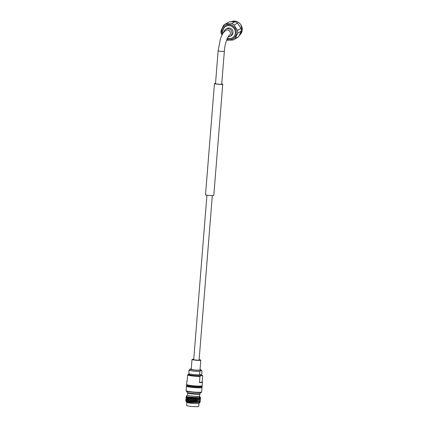 <?xml version="1.0" encoding="UTF-8"?>
<svg xmlns="http://www.w3.org/2000/svg" width="428" height="428" viewBox="0 0 428 428"><rect width="100%" height="100%" fill="white"/><g stroke="black" fill="none" stroke-linecap="round" stroke-linejoin="round"><path stroke-width="0.64" d="M218.141 50.793L215.498 83.615A3.114 0.31 4.6 0 0 218.082 84.129A3.114 0.31 4.6 0 0 221.544 84.198A3.114 0.31 4.6 0 0 221.709 84.113L224.352 51.29A3.114 0.31 -175.4 0 1 224.181 51.376A3.114 0.31 -175.4 0 1 220.243 51.253A3.114 0.31 -175.4 0 1 218.141 50.793L220.377 39.092L221.351 36.46C222.646 34.326 221.758 33.785 225.936 30.335A3.114 2.884 -119.8 0 1 230.328 32.464A3.114 2.884 -119.8 0 1 229.034 35.738L229.034 35.738C229.237 34.288 224.695 42.222 224.352 51.29M186.897 402.384L186.651 405.444A6.062 0.599 4.6 0 0 191.68 406.445A6.062 0.599 4.6 0 0 198.41 406.579A6.062 0.599 4.6 0 0 198.736 406.418L198.983 403.358M186.378 401.785L186.924 402.416A6.062 0.599 4.6 0 0 190.99 403.256A6.062 0.599 4.6 0 0 198.662 403.492A6.062 0.599 4.6 0 0 198.95 403.385L200.079 402.432L190.797 402.539L186.378 401.785L188.074 401.56M199.801 397.264L200.636 397.799L200.24 398.077C197.624 399.024 183.045 397.628 186.469 397.291M186.431 397.762C183.007 398.099 197.586 399.501 200.202 398.548L199.277 398.987L196.072 399.287L187.592 398.709L186.046 397.88L186.137 397.355L187.1 396.911M199.459 398.511L200.513 399.345L200.117 399.618C197.501 400.571 182.922 399.169 186.346 398.832M186.308 399.308C182.884 399.645 197.463 401.041 200.079 400.094L195.949 400.833L187.469 400.255L185.923 399.426L185.961 398.95L186.977 398.457M199.336 400.052L200.39 400.892L199.994 401.164C197.378 402.111 182.799 400.715 186.223 400.378M186.18 400.854C182.761 401.191 197.34 402.588 199.956 401.641L195.821 402.374L187.346 401.801L185.8 400.972L185.838 400.496L186.849 399.998M199.207 401.598L200.079 402.432M187.48 395.119L186.223 396.178A7.265 0.722 4.6 0 0 186.18 396.242A7.265 0.722 4.6 0 0 186.656 396.547L186.555 396.221L186.656 396.547C188.662 397.179 198.319 397.805 199.946 397.184L196.195 397.74L191.359 397.58L187.715 397.168L186.217 396.392M200.138 401.571L200.39 400.892M200.261 400.025L200.513 399.345M200.39 398.479L200.636 397.799M200.395 398.019L199.047 397.532M200.106 397.125L199.566 396.087M187.641 393.134L187.475 395.146A6.062 0.599 4.6 0 0 192.509 396.146A6.062 0.599 4.6 0 0 199.239 396.285A6.062 0.599 4.6 0 0 199.566 396.119L199.726 394.102M187.507 392.513L187.469 392.968A6.243 0.621 4.6 0 0 192.648 394.001A6.243 0.621 4.6 0 0 199.587 394.14A6.243 0.621 4.6 0 0 199.919 393.969L199.956 393.514M201.444 392.262A7.667 0.76 4.6 0 1 201.08 392.396A7.667 0.76 4.6 0 1 192.942 392.257A7.667 0.76 4.6 0 1 186.239 391.037L187.534 392.546A6.243 0.621 4.6 0 0 192.996 393.541A6.243 0.621 4.6 0 0 199.625 393.653A6.243 0.621 4.6 0 0 199.924 393.541L201.631 391.904L201.989 387.436A7.784 0.77 4.6 0 0 201.888 387.292L201.711 387.174M199.122 359.691A4.403 0.439 -175.4 0 1 200.791 360.173A4.403 0.439 -175.4 0 1 200.555 360.29A4.403 0.439 -175.4 0 1 195.666 360.194A4.403 0.439 -175.4 0 1 192.012 359.466A4.403 0.439 -175.4 0 1 192.247 359.349A4.403 0.439 -175.4 0 1 193.74 359.258M200.791 360.173L200.004 369.958A4.403 0.439 -175.4 0 1 199.769 370.076A4.403 0.439 -175.4 0 1 194.879 369.974A4.403 0.439 -175.4 0 1 191.225 369.252L192.012 359.466M200.031 369.615A5.585 0.556 -175.4 0 1 201.16 369.995A5.585 0.556 -175.4 0 1 200.882 370.204A5.585 0.556 -175.4 0 1 194.408 370.049A5.585 0.556 -175.4 0 1 190.08 369.102A5.585 0.556 -175.4 0 1 190.348 369A5.585 0.556 -175.4 0 1 191.257 368.909M186.79 385.97L186.597 386.061A7.784 0.77 4.6 0 0 186.469 386.184A7.784 0.77 4.6 0 0 192.926 387.468A7.784 0.77 4.6 0 0 201.577 387.645A7.784 0.77 4.6 0 0 201.989 387.436M199.839 371.477A6.623 0.658 -175.4 0 1 189.064 370.247L188.791 373.628A6.623 0.658 4.6 0 0 199.566 374.853L199.839 371.477L200.989 370.338L202 371.017L201.16 369.995M186.892 384.735L186.694 384.825A7.784 0.77 4.6 0 0 186.571 384.949L186.506 385.708A7.784 0.77 4.6 0 0 186.613 385.853L187.004 386.115A7.372 0.733 4.6 0 0 193.649 387.254A7.372 0.733 4.6 0 0 201.203 387.361A7.372 0.733 4.6 0 0 201.476 387.281L201.904 387.083A7.784 0.77 4.6 0 0 202.032 386.96L202.091 386.2A7.784 0.77 4.6 0 0 201.984 386.056L201.807 385.938M199.566 374.853L201.727 374.393L202 371.017M189.064 370.247L190.219 369.113M186.613 385.853A7.784 0.77 4.6 0 0 193.633 387.056A7.784 0.77 4.6 0 0 201.615 387.169A7.784 0.77 4.6 0 0 201.904 387.083M186.571 384.949A7.784 0.77 4.6 0 0 193.028 386.233A7.784 0.77 4.6 0 0 201.674 386.409A7.784 0.77 4.6 0 0 202.091 386.2M189.641 373.906L189.588 374.591A5.607 0.556 4.6 0 0 194.242 375.517A5.607 0.556 4.6 0 0 200.465 375.64A5.607 0.556 4.6 0 0 200.764 375.49L200.839 374.58M202.562 375.522L200.802 375.008L202.674 375.864L202.444 375.506L200.251 375.977C197.228 376.159 187.689 375.078 187.913 374.57L189.62 374.206M199.459 382.621L199.951 376.442A7.784 0.77 -175.4 0 1 187.614 375.04L187.116 381.214A7.784 0.77 -175.4 0 1 186.886 381.006L186.608 384.472A7.784 0.77 4.6 0 0 186.715 384.617L187.1 384.879A7.372 0.733 4.6 0 0 193.75 386.019A7.372 0.733 4.6 0 0 201.304 386.126A7.372 0.733 4.6 0 0 201.577 386.045L202 385.847A7.784 0.77 4.6 0 0 202.128 385.724L202.407 382.252A7.784 0.77 -175.4 0 1 201.995 382.466A7.784 0.77 -175.4 0 1 199.459 382.621L202.177 382.044A7.784 0.77 -175.4 0 1 202.407 382.252M186.715 384.617A7.784 0.77 4.6 0 0 193.734 385.821A7.784 0.77 4.6 0 0 201.711 385.933A7.784 0.77 4.6 0 0 202 385.847M202.177 382.044L202.674 375.864M199.951 376.442L200.251 375.977M187.614 375.04L187.913 374.57M224.09 31.865A4.184 3.868 60.2 0 1 225.92 29.115A4.184 3.868 60.2 0 1 231.227 30.607A4.184 3.868 60.2 0 1 230.082 36.375A4.184 3.868 60.2 0 1 228.124 36.851M230.082 36.375L231.195 35.733A4.184 3.868 -119.8 0 0 232.345 29.971A4.184 3.868 -119.8 0 0 227.033 28.473L225.92 29.115M227.375 38.236A6.645 6.147 -119.8 0 0 232.409 37.873A6.645 6.147 -119.8 0 0 234.223 28.73A6.645 6.147 -119.8 0 0 225.786 26.354A6.645 6.147 -119.8 0 0 223.025 33.256M227.37 38.253A6.645 6.147 -119.8 0 0 232.399 37.878M227.257 38.488A6.853 6.34 -119.8 0 0 234.303 36.407A6.853 6.34 -119.8 0 0 234.314 28.66A6.853 6.34 -119.8 0 0 226.225 25.91A6.853 6.34 -119.8 0 0 222.811 33.593M237.551 23.069L240.985 28.376L237.497 30.377L234.062 25.07L237.551 23.069A8.886 8.223 -119.8 0 0 235.127 21.737L231.639 23.738L225.695 23.877L229.183 21.876A8.886 8.223 -119.8 0 0 228.434 22.251L224.946 24.252A8.886 8.223 60.2 0 0 223.507 25.316L220.998 30.763A8.886 8.223 -119.8 0 0 221.239 33.539L222.004 35.043M222.196 34.668A7.848 7.26 60.2 0 1 225.433 25.177A7.848 7.26 60.2 0 1 235.084 28.152A7.848 7.26 60.2 0 1 235.036 37.075A7.848 7.26 60.2 0 1 226.888 39.371M235.223 38.6A8.886 8.223 60.2 0 1 233.79 39.665L237.278 37.664A8.886 8.223 -119.8 0 0 238.712 36.599L235.223 38.6L237.738 33.154A8.886 8.223 -119.8 0 0 237.497 30.377M237.738 33.154L241.226 31.153A8.886 8.223 -119.8 0 0 240.985 28.376M233.79 39.665A8.886 8.223 60.2 0 1 233.041 40.045L227.097 40.184A8.886 8.223 60.2 0 1 226.647 40.007M231.639 23.738A8.886 8.223 60.2 0 1 234.062 25.07M224.946 24.252A8.886 8.223 60.2 0 1 225.695 23.877M241.226 31.153L238.712 36.599M229.183 21.876L235.127 21.737M225.786 26.354A6.645 6.147 -119.8 0 0 223.009 33.282M214.465 83.53L205.52 194.735A4.152 0.412 4.6 0 0 208.966 195.419A4.152 0.412 4.6 0 0 213.572 195.516A4.152 0.412 4.6 0 0 213.797 195.403L222.742 84.198A4.152 0.412 -175.4 0 1 222.523 84.311A4.152 0.412 -175.4 0 1 217.911 84.214A4.152 0.412 -175.4 0 1 214.465 83.53A4.152 0.412 -175.4 0 1 214.685 83.417A4.152 0.412 -175.4 0 1 215.525 83.342M221.731 83.84A4.152 0.412 -175.4 0 1 222.742 84.198M206.943 195.168L193.713 359.606A2.702 0.268 4.6 0 0 193.927 359.729A2.702 0.268 4.6 0 0 196.928 360.125A2.702 0.268 4.6 0 0 199.09 360.039L212.32 195.596M186.239 391.037L186.11 390.657A7.784 0.77 4.6 0 0 192.568 391.941A7.784 0.77 4.6 0 0 201.214 392.118A7.784 0.77 4.6 0 0 201.631 391.904M231.2 21.737A7.972 7.378 60.2 0 1 240.884 24.819A7.972 7.378 60.2 0 1 239.386 35.342L242.2 30.516L240.916 24.803C238.091 21.133 234.71 20.186 230.762 21.967M200.459 397.559L199.582 396.965M186.11 390.657L186.469 386.184M190.08 369.102L189.791 369.343"/></g></svg>
